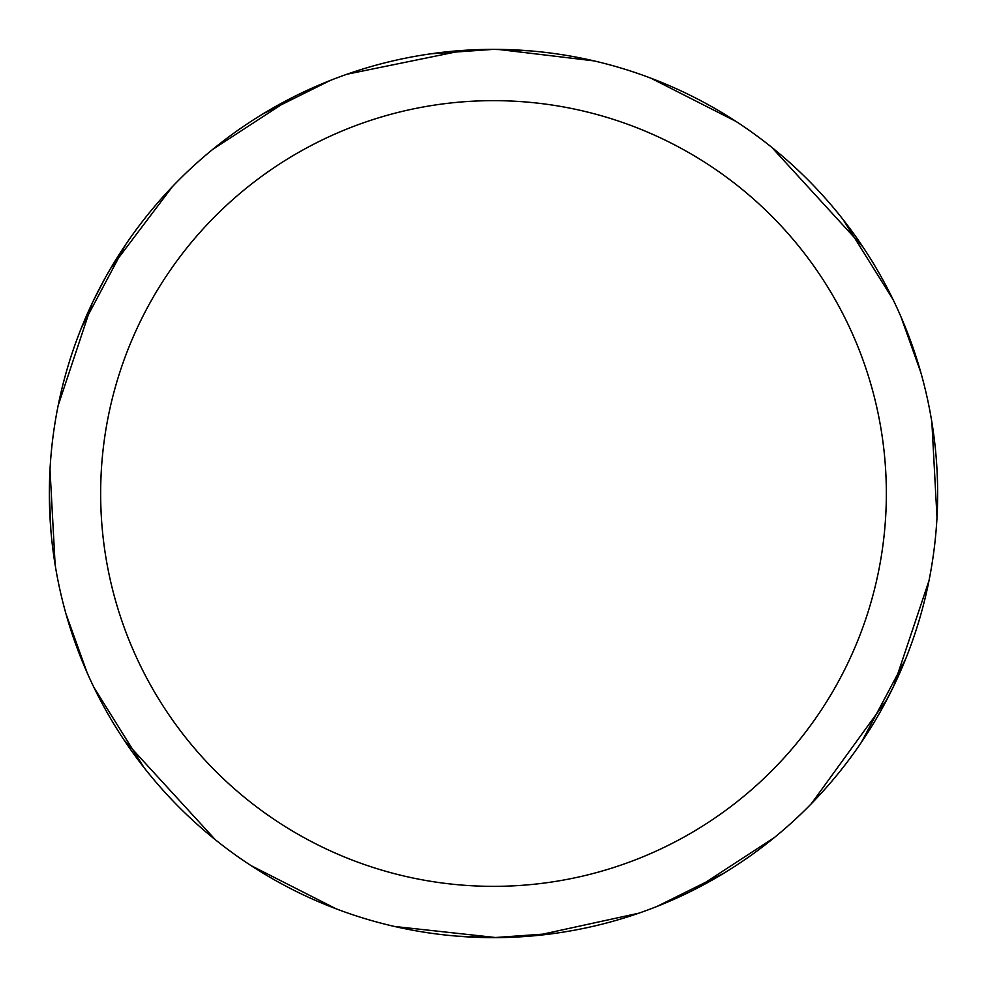 <?xml version="1.0" encoding="UTF-8"?>
<svg xmlns="http://www.w3.org/2000/svg" width="987" height="987" viewBox="0 0 987 987"><rect width="100%" height="100%" fill="white"/><g stroke="black" fill="none" stroke-linecap="round" stroke-linejoin="round"><path stroke-width="1.48" d="M478.152 49.634L493.5 49.362A444.138 444.138 0 0 1 937.638 493.5A444.138 444.138 0 0 1 493.5 937.638A444.138 444.138 0 0 1 49.362 493.5A444.138 444.138 0 0 1 493.5 49.362L529.76 50.843M493.5 100.649A392.851 392.851 0 0 1 886.351 493.5A392.851 392.851 0 0 1 493.5 886.351A392.851 392.851 0 0 1 100.649 493.5A392.851 392.851 0 0 1 493.5 100.649M931.864 422.115L936.996 517.41M905.535 659.291L861.38 742.335M508.848 937.366L493.5 937.638L457.24 936.157M215.4 839.789L124.177 740.188M650.865 78.183L735.957 121.389M843.095 219.57L892.939 299.332M893.84 685.805L882.526 707.778M723.94 873.199L656.96 906.461M774.499 837.445L694.54 889.534M555.94 933.221L493.549 937.65L461.941 936.515M497.929 49.387L593.952 60.873M496.56 937.625L394.529 926.472M431.06 53.779L493.451 49.35L525.059 50.485M886.931 699.573L811.326 803.726M638.836 913.185L536.274 935.565M771.822 147.396L862.823 246.812M900.736 316.198L920.846 372.531M928.977 580.751L893.679 686.138M50.818 529.39L49.362 493.34M110.581 268.476L172.33 186.74M347.042 74.21L463.643 50.374M55.136 564.885L50.004 469.59M81.465 327.709L125.62 244.665M212.501 149.555L292.46 97.466M336.135 908.817L251.043 865.611M143.905 767.43L94.061 687.668M93.16 301.195L104.474 279.222M263.06 113.801L330.04 80.539M87.238 673.035L65.993 613.865M58.184 405.472L92.223 303.157"/></g></svg>
